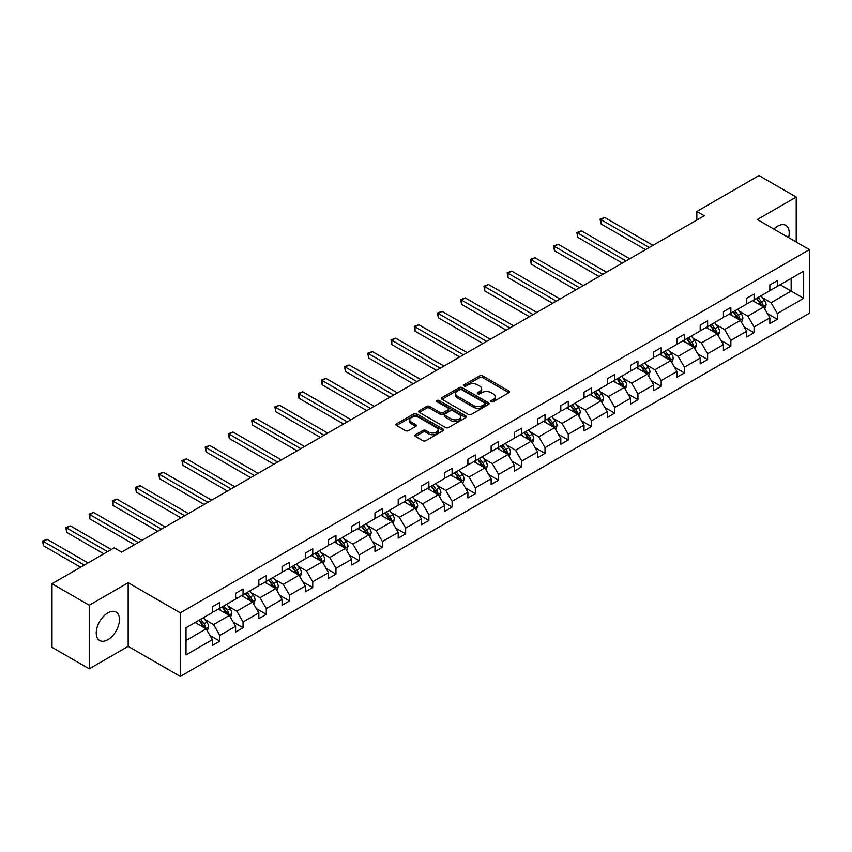 <?xml version="1.0" encoding="UTF-8"?>
<svg xmlns="http://www.w3.org/2000/svg" width="852" height="852" viewBox="0 0 852 852"><rect width="100%" height="100%" fill="white"/><g stroke="black" fill="none" stroke-linecap="round" stroke-linejoin="round"><path stroke-width="1.28" d="M491.316 401.675A1.448 0.831 0 0 0 493.361 401.675L508.889 392.708A2.066 1.193 0 0 0 509.496 391.867A2.066 1.193 0 0 0 508.889 391.025L482.583 375.828A2.066 1.193 0 0 0 479.655 375.828L464.127 384.795A1.448 0.831 0 0 0 463.701 385.392A1.448 0.831 0 0 0 464.127 385.977A1.448 0.831 0 0 0 466.172 385.977L468.185 384.816A6.614 3.823 0 0 1 477.535 384.816L479.729 386.084A6.614 3.823 0 0 1 481.668 388.789A6.614 3.823 0 0 1 479.729 391.483L477.716 392.644A1.448 0.831 0 0 0 477.301 393.241A1.448 0.831 0 0 0 477.716 393.826A1.448 0.831 0 0 0 479.772 393.826L481.774 392.665A6.614 3.823 0 0 1 491.135 392.665L493.319 393.933A6.614 3.823 0 0 1 495.257 396.627A6.614 3.823 0 0 1 493.319 399.332L491.316 400.493A1.448 0.831 0 0 0 490.89 401.079A1.448 0.831 0 0 0 491.316 401.675L491.316 400.493M107.853 639.692A16.422 9.479 120 0 0 118.577 625.219A16.422 9.479 120 0 0 116.064 612.056A16.422 9.479 120 0 0 107.853 612.876A16.422 9.479 120 0 0 97.117 627.349A16.422 9.479 120 0 0 99.641 640.512A16.422 9.479 120 0 0 107.853 639.692M788.601 237.601A16.422 9.479 120 0 0 785.821 225.375A16.422 9.479 120 0 0 777.61 226.185A16.422 9.479 120 0 0 773.84 229.092M415.499 434.733A2.066 1.193 0 0 0 414.892 435.574A2.066 1.193 0 0 0 415.499 436.416L422.88 440.676A2.066 1.193 0 0 0 425.798 440.676L443.04 430.718A2.066 1.193 0 0 0 443.647 429.877A2.066 1.193 0 0 0 443.04 429.035L416.734 413.848A2.066 1.193 0 0 0 413.816 413.848L396.563 423.806A2.066 1.193 0 0 0 395.956 424.647A2.066 1.193 0 0 0 396.563 425.489L405.477 430.643A2.066 1.193 0 0 0 408.406 430.643L415.787 426.373A2.066 1.193 0 0 0 416.394 425.531A2.066 1.193 0 0 0 415.787 424.69L411.367 422.134A5.527 3.195 0 0 1 409.748 419.876A5.527 3.195 0 0 1 413.156 416.926A5.527 3.195 0 0 1 419.184 417.618L436.501 427.619A5.527 3.195 0 0 1 438.12 429.877A5.527 3.195 0 0 1 434.712 432.827A5.527 3.195 0 0 1 428.684 432.134L425.798 430.473A2.066 1.193 0 0 0 422.88 430.473L415.499 434.733L415.499 436.416L422.88 432.188L422.88 430.473M128.173 582.736L89.236 605.218L52.015 583.726L52.015 647.35L89.236 668.841L128.173 646.359L180.294 676.445L180.294 612.833L128.173 582.736L128.173 646.359M796.226 242.011L796.226 197.046L757.29 219.528L809.4 249.615L180.294 612.833M796.226 197.046L758.994 175.555L696.829 211.445L696.829 220.04M52.015 583.726L114.179 547.836L121.623 552.139L704.274 215.748L696.829 211.445M468.334 414.434A2.066 1.193 0 0 0 471.252 414.434L488.494 404.476A2.066 1.193 0 0 0 489.101 403.635A2.066 1.193 0 0 0 488.494 402.794L462.189 387.607A2.066 1.193 0 0 0 459.271 387.607L442.018 397.565A2.066 1.193 0 0 0 441.421 398.406A2.066 1.193 0 0 0 442.018 399.247L468.334 414.434M437.555 401.984A1.448 0.831 0 0 1 439.025 402.187L439.025 400.472L465.767 415.914A2.066 1.193 0 0 1 466.374 416.756A2.066 1.193 0 0 1 465.767 417.597L448.525 427.555A2.066 1.193 0 0 1 445.607 427.555L419.29 412.368L419.29 410.685A2.066 1.193 0 0 0 418.683 411.527A2.066 1.193 0 0 0 419.29 412.368M419.29 410.685L426.671 406.425A2.066 1.193 0 0 1 429.6 406.425L440.271 412.581A2.066 1.193 0 0 0 443.189 412.581L448.088 409.759A2.066 1.193 0 0 0 448.695 408.907A2.066 1.193 0 0 0 448.088 408.065L436.98 401.654A1.448 0.831 0 0 1 436.554 401.058A1.448 0.831 0 0 1 437.449 400.291A1.448 0.831 0 0 1 439.025 400.472M89.236 605.218L89.236 668.841M186.024 627.743L212.382 612.524L212.382 606.773L219.827 602.471L219.827 608.232L235.61 599.116L235.61 593.354L243.054 589.062L243.054 594.824L258.838 585.707L258.838 579.946L266.282 575.643L266.282 581.405L282.065 572.299L282.065 566.537L289.51 562.235L289.51 567.996L305.293 558.88L305.293 553.129L312.737 548.826L312.737 554.588L328.521 545.472L328.521 539.71L335.965 535.418L335.965 541.18L351.748 532.063L351.748 526.302L359.193 521.999L359.193 527.761L374.976 518.655L374.976 512.893L382.42 508.591L382.42 514.352L398.203 505.236L398.203 499.485L405.648 495.182L405.648 500.944L421.431 491.828L421.431 486.066L428.886 481.774L428.886 487.536L444.669 478.419L444.669 472.658L452.114 468.355L452.114 474.117L467.897 465.011L467.897 459.249L475.341 454.947L475.341 460.708L491.125 451.592L491.125 445.841L498.569 441.538L498.569 447.3L514.352 438.184L514.352 432.422L521.797 428.13L521.797 433.892L537.58 424.775L537.58 419.014L545.024 414.722L545.024 420.473L560.808 411.367L560.808 405.605L568.252 401.303L568.252 407.064L584.035 397.948L584.035 392.197L591.48 387.894L591.48 393.656L607.263 384.54L607.263 378.778L614.707 374.486L614.707 380.248L630.491 371.131L630.491 365.37L637.935 361.078L637.935 366.829L653.718 357.723L653.718 351.961L661.173 347.659L661.173 353.42L676.957 344.304L676.957 338.553L684.401 334.25L684.401 340.012L700.184 330.895L700.184 325.134L707.629 320.842L707.629 326.604L723.412 317.487L723.412 311.725L730.856 307.434L730.856 313.185L746.64 304.079L746.64 298.317L754.084 294.015L754.084 299.776L769.867 290.67L769.867 284.909L777.312 280.606L777.312 286.368L803.67 271.149L803.67 298.317L777.312 313.536L777.312 319.298L769.867 323.59L769.867 317.828L754.084 326.944L754.084 332.706L746.64 336.998L746.64 331.247L730.856 340.353L730.856 346.114L723.412 350.417L723.412 344.655L707.629 353.761L707.629 359.523L700.184 363.825L700.184 358.064L684.401 367.18L684.401 372.942L676.957 377.234L676.957 371.472L661.173 380.588L661.173 386.35L653.718 390.642L653.718 384.891L637.935 393.997L637.935 399.758L630.491 404.061L630.491 398.299L614.707 407.405L614.707 413.167L607.263 417.469L607.263 411.708L591.48 420.824L591.48 426.586L584.035 430.878L584.035 425.116L568.252 434.232L568.252 439.994L560.808 444.286L560.808 438.535L545.024 447.641L545.024 453.402L537.58 457.705L537.58 451.943L521.797 461.049L521.797 466.811L514.352 471.113L514.352 465.352L498.569 474.468L498.569 480.219L491.125 484.522L491.125 478.76L475.341 487.877L475.341 493.638L467.897 497.93L467.897 492.179L452.114 501.285L452.114 507.046L444.669 511.349L444.669 505.587L428.886 514.693L428.886 520.455L421.431 524.757L421.431 518.996L405.648 528.112L405.648 533.863L398.203 538.166L398.203 532.404L382.42 541.521L382.42 547.282L374.976 551.574L374.976 545.812L359.193 554.929L359.193 560.691L351.748 564.993L351.748 559.231L335.965 568.337L335.965 574.099L328.521 578.401L328.521 572.64L312.737 581.756L312.737 587.507L305.293 591.81L305.293 586.048L289.51 595.165L289.51 600.926L282.065 605.218L282.065 599.457L266.282 608.573L266.282 614.335L258.838 618.637L258.838 612.876L243.054 621.981L243.054 627.743L235.61 632.046L235.61 626.284L219.827 635.4L219.827 641.151L212.382 645.454L212.382 639.692L186.024 654.911L186.024 627.743M180.294 676.445L809.4 313.227L809.4 249.615M218.336 609.095L229.348 615.453L213.564 624.569L204.949 619.585M213.564 624.569L219.827 635.4M229.348 615.453L235.61 626.284M212.382 611.15L213.564 611.842L219.827 608.232M241.563 595.676L252.586 602.044L236.803 611.15L228.176 606.177M236.803 611.15L243.054 621.981M252.586 602.044L258.838 612.876M235.61 597.742L236.803 598.434L243.054 594.824M264.791 582.267L275.814 588.625L260.03 597.742L251.404 592.768M260.03 597.742L266.282 608.573M275.814 588.625L282.065 599.457M258.838 584.334L260.03 585.015L266.282 581.405M288.019 568.859L299.041 575.217L283.258 584.334L274.632 579.36M283.258 584.334L289.51 595.165M299.041 575.217L305.293 586.048M282.065 570.925L283.258 571.607L289.51 567.996M311.246 555.451L322.269 561.809L306.486 570.925L297.87 565.941M306.486 570.925L312.737 581.756M322.269 561.809L328.521 572.64M305.293 557.506L306.486 558.198L312.737 554.588M334.474 542.032L345.497 548.4L329.713 557.506L321.097 552.533M329.713 557.506L335.965 568.337M345.497 548.4L351.748 559.231M328.521 544.098L329.713 544.79L335.965 541.18M357.702 528.623L368.724 534.981L352.941 544.098L344.325 539.124M352.941 544.098L359.193 554.929M368.724 534.981L374.976 545.812M351.748 530.689L352.941 531.371L359.193 527.761M380.94 515.215L391.952 521.573L376.169 530.689L367.553 525.716M376.169 530.689L382.42 541.521M391.952 521.573L398.203 532.404M374.976 517.281L376.169 517.963L382.42 514.352M404.167 501.807L415.18 508.165L399.396 517.281L390.78 512.297M399.396 517.281L405.648 528.112M415.18 508.165L421.431 518.996M398.203 503.862L399.396 504.554L405.648 500.944M427.395 488.388L438.407 494.756L422.624 503.862L414.008 498.889M422.624 503.862L428.886 514.693M438.407 494.756L444.669 505.587M421.431 490.454L422.624 491.146L428.886 487.536M450.623 474.979L461.635 481.337L445.852 490.454L437.236 485.48M445.852 490.454L452.114 501.285M461.635 481.337L467.897 492.179M444.669 477.045L445.852 477.727L452.114 474.117M473.85 461.571L484.873 467.929L469.09 477.045L460.463 472.072M469.09 477.045L475.341 487.877M484.873 467.929L491.125 478.76M467.897 463.637L469.09 464.319L475.341 460.708M497.078 448.163L508.101 454.521L492.318 463.637L483.691 458.653M492.318 463.637L498.569 474.468M508.101 454.521L514.352 465.352M491.125 450.218L492.318 450.91L498.569 447.3M520.306 434.744L531.328 441.112L515.545 450.218L506.919 445.245M515.545 450.218L521.797 461.049M531.328 441.112L537.58 451.943M514.352 436.81L515.545 437.502L521.797 433.892M543.533 421.335L554.556 427.693L538.773 436.81L530.157 431.836M538.773 436.81L545.024 447.641M554.556 427.693L560.808 438.535M537.58 423.401L538.773 424.083L545.024 420.473M566.761 407.927L577.784 414.285L562 423.401L553.385 418.428M562 423.401L568.252 434.232M577.784 414.285L584.035 425.116M560.808 409.993L562 410.675L568.252 407.064M589.989 394.519L601.011 400.877L585.228 409.993L576.612 405.009M585.228 409.993L591.48 420.824M601.011 400.877L607.263 411.708M584.035 396.574L585.228 397.266L591.48 393.656M613.216 381.1L624.239 387.468L608.456 396.574L599.84 391.6M608.456 396.574L614.707 407.405M624.239 387.468L630.491 398.299M607.263 383.166L608.456 383.858L614.707 380.248M636.455 367.691L647.467 374.049L631.683 383.166L623.068 378.192M631.683 383.166L637.935 393.997M647.467 374.049L653.718 384.891M630.491 369.757L631.683 370.439L637.935 366.829M659.682 354.283L670.694 360.641L654.911 369.757L646.295 364.784M654.911 369.757L661.173 380.588M670.694 360.641L676.957 371.472M653.718 356.349L654.911 357.031L661.173 353.42M682.91 340.875L693.922 347.233L678.139 356.349L669.523 351.365M678.139 356.349L684.401 367.18M693.922 347.233L700.184 358.064M676.957 342.93L678.139 343.622L684.401 340.012M706.138 327.456L717.16 333.824L701.366 342.93L692.751 337.956M701.366 342.93L707.629 353.761M717.16 333.824L723.412 344.655M700.184 329.522L701.366 330.214L707.629 326.604M729.365 314.047L740.388 320.405L724.605 329.522L715.978 324.548M724.605 329.522L730.856 340.353M740.388 320.405L746.64 331.247M723.412 316.113L724.605 316.795L730.856 313.185M752.593 300.639L763.616 306.997L747.832 316.113L739.206 311.14M747.832 316.113L754.084 326.944M763.616 306.997L769.867 317.828M746.64 302.705L747.832 303.387L754.084 299.776M780.144 284.738L791.157 291.096L771.06 302.705L762.444 297.721M771.06 302.705L777.312 313.536M803.67 298.317L791.157 291.096L791.157 278.37L803.67 271.149M769.867 289.286L771.06 289.978L777.312 286.368M186.024 640.47L206.12 628.861L195.108 622.503M206.12 628.861L212.382 639.692M767.407 313.579L777.312 319.298M744.179 326.987L754.084 332.706M720.952 340.395L730.856 346.114M697.724 353.804L707.629 359.523M674.496 367.223L684.401 372.942M651.269 380.631L661.173 386.35M628.041 394.039L637.935 399.758M604.813 407.448L614.707 413.167M581.575 420.867L591.48 426.586M558.348 434.275L568.252 439.994M535.12 447.683L545.024 453.402M511.892 461.092L521.797 466.811M488.665 474.511L498.569 480.219M465.437 487.919L475.341 493.638M442.209 501.327L452.114 507.046M418.982 514.736L428.886 520.455M395.754 528.155L405.648 533.863M372.526 541.563L382.42 547.282M349.288 554.971L359.193 560.691M326.06 568.38L335.965 574.099M302.833 581.799L312.737 587.507M279.605 595.207L289.51 600.926M256.377 608.616L266.282 614.335M233.15 622.024L243.054 627.743M209.922 635.443L219.827 641.151M491.892 401.878L493.319 401.047A6.614 3.823 0 0 0 495.257 398.353L495.257 396.627M481.668 388.789L481.668 390.504A6.614 3.823 0 0 1 479.729 393.209L478.302 394.029M508.857 392.729L482.583 377.553A2.066 1.193 0 0 0 479.655 377.553L464.702 386.18M488.473 404.498L462.189 389.321A2.066 1.193 0 0 0 459.271 389.321L442.05 399.268L442.018 397.565M484.841 404.231A1.448 0.831 0 0 0 485.267 403.635A1.448 0.831 0 0 0 484.841 403.049L461.752 389.715A1.448 0.831 0 0 0 459.707 389.715L457.588 390.94A6.614 3.823 0 0 0 455.65 393.635A6.614 3.823 0 0 0 457.588 396.34L473.371 405.445A6.614 3.823 0 0 0 482.722 405.445L484.841 404.231L484.841 405.946A1.448 0.831 0 0 0 485.267 405.36L485.267 403.635M455.65 393.635L455.65 395.36A6.614 3.823 0 0 0 457.588 398.054L457.588 396.34M484.841 405.946L482.722 407.171A6.614 3.823 0 0 1 473.371 407.171L457.588 398.054M419.322 412.389L426.671 408.14L426.671 406.425M448.695 408.907L448.695 410.632A2.066 1.193 0 0 1 448.088 411.473L443.189 414.296A2.066 1.193 0 0 1 440.271 414.296L429.6 408.14A2.066 1.193 0 0 0 426.671 408.14M439.025 402.187L465.746 417.618M451.336 418.971A5.527 3.195 0 0 0 457.364 419.663A5.527 3.195 0 0 0 460.783 416.713A5.527 3.195 0 0 0 459.153 414.455L453.062 410.93A2.066 1.193 0 0 0 450.133 410.93L445.234 413.763A2.066 1.193 0 0 0 444.627 414.604A2.066 1.193 0 0 0 445.234 415.446L451.336 418.971L451.336 420.696A5.527 3.195 0 0 0 457.364 421.389A5.527 3.195 0 0 0 460.783 418.438L460.783 416.713M444.627 414.604L444.627 416.33A2.066 1.193 0 0 0 445.234 417.171L445.234 415.446M451.336 420.696L445.234 417.171M438.12 429.877L438.12 431.602A5.527 3.195 0 0 1 434.712 434.552A5.527 3.195 0 0 1 428.684 433.86L425.798 432.188A2.066 1.193 0 0 0 422.88 432.188M409.748 419.876L409.748 421.602A5.527 3.195 0 0 0 411.367 423.859L411.367 422.134M415.787 424.69L415.787 426.373L411.367 423.859M443.04 429.035L443.04 430.718L416.734 415.563A2.066 1.193 0 0 0 413.816 415.563L396.595 425.51M764.745 308.957L766.118 305.005A5.581 3.227 -120 0 0 764.329 300.255L760.985 295.793M754.989 302.023L753.541 300.085M652.973 245.365L604.632 217.452L600.905 219.592L600.905 223.895L645.528 249.657M762.785 306.528L763.104 305.24A5.581 3.227 -120 0 0 761.507 301.885L758.163 297.423M756.768 298.232L760.442 303.142A2.844 1.64 60 0 1 760.953 304.004L763.104 305.24M756.374 298.456L759.718 302.918A5.581 3.227 60 0 1 761.102 305.548M600.905 223.895L600.085 219.124L649.256 247.506M600.085 219.124L604.632 217.452M741.517 322.375L742.88 318.414A5.581 3.227 -120 0 0 741.102 313.664L737.757 309.201M731.761 315.432L730.313 313.504M629.745 258.774L581.405 230.86L577.677 233.011L577.677 237.303L622.301 263.066M739.557 319.937L739.877 318.659A5.581 3.227 -120 0 0 738.279 315.293L734.935 310.831M733.529 311.64L737.214 316.55A2.844 1.64 60 0 1 737.726 317.413L739.877 318.659M733.146 311.864L736.49 316.326A5.581 3.227 60 0 1 737.875 318.967M577.677 237.303L576.857 232.532L626.028 260.925M576.857 232.532L581.405 230.86M718.289 335.784L719.652 331.822A5.581 3.227 -120 0 0 717.874 327.072L714.53 322.61M708.534 328.851L707.085 326.912M606.517 272.182L558.177 244.268L554.45 246.42L554.45 250.712L599.073 276.485M716.33 333.345L716.638 332.067A5.581 3.227 -120 0 0 715.041 328.712L711.708 324.25M710.302 325.049L713.987 329.969A2.844 1.64 60 0 1 714.498 330.832L716.638 332.067M709.918 325.272L713.262 329.735A5.581 3.227 60 0 1 714.647 332.376M554.45 250.712L553.63 245.94L602.801 274.333M553.63 245.94L558.177 244.268M695.062 349.192L696.425 345.241A5.581 3.227 -120 0 0 694.646 340.48L691.302 336.018M685.306 342.259L683.858 340.321M583.29 285.59L534.939 257.677L531.222 259.828L531.222 264.131L575.846 289.893M693.102 346.753L693.411 345.475A5.581 3.227 -120 0 0 691.813 342.121L688.469 337.658M687.074 338.468L690.759 343.377A2.844 1.64 60 0 1 691.27 344.24L693.411 345.475M686.691 338.691L690.035 343.154A5.581 3.227 60 0 1 691.419 345.784M531.222 264.131L530.402 259.359L579.573 287.742M530.402 259.359L534.939 257.677M671.834 362.601L673.197 358.649A5.581 3.227 -120 0 0 671.419 353.899L668.074 349.437M662.079 355.667L660.63 353.729M560.062 299.009L511.711 271.096L507.994 273.236L507.994 277.539L552.618 303.301M669.874 360.172L670.183 358.884A5.581 3.227 -120 0 0 668.586 355.529L665.242 351.067M663.846 351.876L667.531 356.786A2.844 1.64 60 0 1 668.043 357.648L670.183 358.884M663.463 352.1L666.807 356.562A5.581 3.227 60 0 1 668.192 359.193M507.994 277.539L507.174 272.768L556.345 301.15M507.174 272.768L511.711 271.096M648.596 376.009L649.969 372.058A5.581 3.227 -120 0 0 648.191 367.308L644.847 362.845M638.851 369.076L637.402 367.148M536.835 312.418L488.484 284.504L484.767 286.655L484.767 290.947L529.39 316.71M646.647 373.581L646.956 372.292A5.581 3.227 -120 0 0 645.358 368.937L642.014 364.475M640.619 365.284L644.304 370.194A2.844 1.64 60 0 1 644.815 371.057L646.956 372.292M640.235 365.508L643.569 369.97A5.581 3.227 60 0 1 644.964 372.612M484.767 290.947L483.947 286.176L533.107 314.569M483.947 286.176L488.484 284.504M625.368 389.428L626.742 385.466A5.581 3.227 -120 0 0 624.963 380.716L621.619 376.254M615.623 382.484L614.175 380.556M513.607 325.826L465.256 297.912L461.539 300.064L461.539 304.356L506.163 330.129M623.419 386.989L623.728 385.711A5.581 3.227 -120 0 0 622.13 382.356L618.786 377.894M617.391 378.693L621.065 383.613A2.844 1.64 60 0 1 621.587 384.476L623.728 385.711M616.997 378.916L620.341 383.379A5.581 3.227 60 0 1 621.736 386.02M461.539 304.356L460.719 299.584L509.879 327.977M460.719 299.584L465.256 297.912M602.14 402.836L603.514 398.885A5.581 3.227 -120 0 0 601.736 394.125L598.392 389.662M592.396 395.903L590.947 393.965M490.379 339.234L442.028 311.321L438.311 313.472L438.311 317.775L482.935 343.537M600.191 400.397L600.5 399.119A5.581 3.227 -120 0 0 598.903 395.765L595.559 391.302M594.163 392.112L597.838 397.021A2.844 1.64 60 0 1 598.36 397.884L600.5 399.119M593.769 392.335L597.114 396.798A5.581 3.227 60 0 1 598.509 399.428M438.311 317.775L437.491 313.003L486.652 341.386M437.491 313.003L442.028 311.321M578.913 416.245L580.287 412.293A5.581 3.227 -120 0 0 578.508 407.544L575.164 403.081M569.168 409.311L567.72 407.373M467.152 352.643L418.801 324.74L415.073 326.88L415.073 331.183L459.707 356.945M576.964 413.816L577.273 412.528A5.581 3.227 -120 0 0 575.675 409.173L572.331 404.711M570.936 405.52L574.61 410.43A2.844 1.64 60 0 1 575.132 411.292L577.273 412.528M570.542 405.744L573.886 410.206A5.581 3.227 60 0 1 575.281 412.837M415.073 331.183L414.264 326.412L463.424 354.794M414.264 326.412L418.801 324.74M555.685 429.653L557.059 425.702A5.581 3.227 -120 0 0 555.27 420.952L551.936 416.49M545.94 422.72L544.481 420.792M443.924 366.062L395.573 338.148L391.845 340.299L391.845 344.591L436.48 370.354M553.725 427.225L554.045 425.936A5.581 3.227 -120 0 0 552.447 422.581L549.103 418.119M547.708 418.928L551.382 423.838A2.844 1.64 60 0 1 551.904 424.701L554.045 425.936M547.314 419.152L550.658 423.614A5.581 3.227 60 0 1 552.053 426.256M391.845 344.591L391.025 339.82L440.196 368.213M391.025 339.82L395.573 338.148M532.457 443.072L533.831 439.11A5.581 3.227 -120 0 0 532.042 434.36L528.698 429.898M522.702 436.128L521.254 434.2M420.696 379.47L372.345 351.557L368.618 353.708L368.618 358L413.241 383.773M530.498 440.633L530.817 439.355A5.581 3.227 -120 0 0 529.22 436L525.876 431.538M524.481 432.337L528.155 437.246A2.844 1.64 60 0 1 528.677 438.12L530.817 439.355M524.087 432.56L527.431 437.023A5.581 3.227 60 0 1 528.815 439.664M368.618 358L367.798 353.229L416.969 381.621M367.798 353.229L372.345 351.557M509.23 456.48L510.593 452.529A5.581 3.227 -120 0 0 508.814 447.769L505.47 443.306M499.474 449.547L498.026 447.609M397.458 392.878L349.118 364.965L345.39 367.116L345.39 371.419L390.014 397.181M507.27 454.041L507.59 452.763A5.581 3.227 -120 0 0 505.992 449.409L502.648 444.946M501.242 445.756L504.927 450.665A2.844 1.64 60 0 1 505.438 451.528L507.59 452.763M500.859 445.979L504.203 450.442A5.581 3.227 60 0 1 505.587 453.072M345.39 371.419L344.57 366.648L393.741 395.03M344.57 366.648L349.118 364.965M486.002 469.889L487.365 465.938A5.581 3.227 -120 0 0 485.587 461.188L482.243 456.725M476.247 462.955L474.798 461.017M374.23 406.287L325.89 378.373L322.162 380.524L322.162 384.827L366.786 410.589M484.042 467.46L484.351 466.172A5.581 3.227 -120 0 0 482.764 462.817L479.42 458.355M478.015 459.164L481.7 464.074A2.844 1.64 60 0 1 482.211 464.936L484.351 466.172M477.631 459.388L480.975 463.85A5.581 3.227 60 0 1 482.36 466.481M322.162 384.827L321.342 380.056L370.513 408.438M321.342 380.056L325.89 378.373M462.774 483.297L464.138 479.346A5.581 3.227 -120 0 0 462.359 474.596L459.015 470.134M453.019 476.364L451.571 474.436M351.003 419.706L302.662 391.792L298.935 393.943L298.935 398.235L343.558 423.998M460.815 480.869L461.124 479.58A5.581 3.227 -120 0 0 459.526 476.225L456.193 471.763M454.787 472.572L458.472 477.482A2.844 1.64 60 0 1 458.983 478.345L461.124 479.58M454.404 472.796L457.748 477.258A5.581 3.227 60 0 1 459.132 479.9M298.935 398.235L298.115 393.464L347.286 421.857M298.115 393.464L302.662 391.792M439.547 496.716L440.91 492.754A5.581 3.227 -120 0 0 439.131 488.004L435.787 483.542M429.791 489.772L428.343 487.845M327.775 433.114L279.424 405.201L275.707 407.352L275.707 411.644L320.331 437.417M437.587 494.277L437.896 492.999A5.581 3.227 -120 0 0 436.299 489.644L432.954 485.182M431.559 485.981L435.244 490.89A2.844 1.64 60 0 1 435.755 491.764L437.896 492.999M431.176 486.204L434.52 490.667A5.581 3.227 60 0 1 435.904 493.308M275.707 411.644L274.887 406.873L324.058 435.265M274.887 406.873L279.424 405.201M416.319 510.124L417.682 506.173A5.581 3.227 -120 0 0 415.904 501.413L412.56 496.95M406.564 503.191L405.115 501.253M304.547 446.523L256.196 418.609L252.48 420.76L252.48 425.063L297.103 450.825M414.36 507.685L414.668 506.407A5.581 3.227 -120 0 0 413.071 503.053L409.727 498.59M408.332 499.4L412.017 504.309A2.844 1.64 60 0 1 412.528 505.172L414.668 506.407M407.948 499.623L411.282 504.086A5.581 3.227 60 0 1 412.677 506.716M252.48 425.063L251.66 420.292L300.82 448.674M251.66 420.292L256.196 418.609M393.081 523.533L394.455 519.582A5.581 3.227 -120 0 0 392.676 514.832L389.332 510.369M383.336 516.6L381.888 514.661M281.32 459.931L232.969 432.017L229.252 434.169L229.252 438.471L273.875 464.233M391.132 521.094L391.441 519.816A5.581 3.227 -120 0 0 389.843 516.461L386.499 511.999M385.104 512.808L388.778 517.718A2.844 1.64 60 0 1 389.3 518.58L391.441 519.816M384.71 513.032L388.054 517.494A5.581 3.227 60 0 1 389.449 520.125M229.252 438.471L228.432 433.7L277.592 462.082M228.432 433.7L232.969 432.017M369.853 536.941L371.227 532.99A5.581 3.227 -120 0 0 369.448 528.24L366.104 523.778M360.108 530.008L358.66 528.07M258.092 473.35L209.741 445.436L206.024 447.588L206.024 451.88L250.648 477.642M367.904 534.513L368.213 533.224A5.581 3.227 -120 0 0 366.616 529.869L363.272 525.407M361.876 526.216L365.551 531.126A2.844 1.64 60 0 1 366.072 531.989L368.213 533.224M361.482 526.44L364.826 530.902A5.581 3.227 60 0 1 366.222 533.544M206.024 451.88L205.204 447.108L254.365 475.491M205.204 447.108L209.741 445.436M346.626 550.36L347.999 546.398A5.581 3.227 -120 0 0 346.221 541.648L342.877 537.186M336.881 543.416L335.432 541.489M234.864 486.758L186.513 458.845L182.786 460.996L182.786 465.288L227.42 491.061M344.677 547.921L344.985 546.643A5.581 3.227 -120 0 0 343.388 543.288L340.044 538.826M338.649 539.625L342.323 544.534A2.844 1.64 60 0 1 342.845 545.408L344.985 546.643M338.255 539.848L341.599 544.311A5.581 3.227 60 0 1 342.994 546.952M182.786 465.288L181.977 460.517L231.137 488.91M181.977 460.517L186.513 458.845M323.398 563.768L324.772 559.817A5.581 3.227 -120 0 0 322.983 555.057L319.649 550.594M313.653 556.835L312.205 554.897M211.637 500.167L163.286 472.253L159.558 474.404L159.558 478.707L204.192 504.469M321.449 561.33L321.758 560.052A5.581 3.227 -120 0 0 320.16 556.697L316.816 552.234M315.421 553.044L319.095 557.953A2.844 1.64 60 0 1 319.617 558.816L321.758 560.052M315.027 553.267L318.371 557.73A5.581 3.227 60 0 1 319.766 560.36M159.558 478.707L158.738 473.936L207.909 502.318M158.738 473.936L163.286 472.253M300.17 577.177L301.544 573.226A5.581 3.227 -120 0 0 299.755 568.476L296.411 564.013M290.425 570.244L288.966 568.305M188.409 513.575L140.058 485.661L136.331 487.813L136.331 492.115L180.954 517.878M298.211 574.738L298.53 573.46A5.581 3.227 -120 0 0 296.933 570.105L293.589 565.643M292.193 566.452L295.868 571.362A2.844 1.64 60 0 1 296.389 572.224L298.53 573.46M291.799 566.676L295.143 571.138A5.581 3.227 60 0 1 296.539 573.769M136.331 492.115L135.511 487.344L184.682 515.726M135.511 487.344L140.058 485.661M276.943 590.585L278.306 586.634A5.581 3.227 -120 0 0 276.527 581.884L273.183 577.422M267.187 583.652L265.739 581.714M165.171 526.994L116.831 499.08L113.103 501.221L113.103 505.524L157.726 531.286M274.983 588.157L275.303 586.868A5.581 3.227 -120 0 0 273.705 583.513L270.361 579.051M268.955 579.861L272.64 584.77A2.844 1.64 60 0 1 273.151 585.633L275.303 586.868M268.572 580.084L271.916 584.547A5.581 3.227 60 0 1 273.3 587.188M113.103 505.524L112.283 500.752L161.454 529.135M112.283 500.752L116.831 499.08M253.715 604.004L255.078 600.042A5.581 3.227 -120 0 0 253.3 595.292L249.955 590.83M243.96 597.06L242.511 595.133M141.943 540.402L93.603 512.489L89.875 514.64L89.875 518.932L134.499 544.705M251.755 601.565L252.075 600.287A5.581 3.227 -120 0 0 250.477 596.933L247.133 592.459M245.727 593.269L249.412 598.179A2.844 1.64 60 0 1 249.924 599.052L252.075 600.287M245.344 593.493L248.688 597.955A5.581 3.227 60 0 1 250.073 600.596M89.875 518.932L89.055 514.161L138.226 542.554M89.055 514.161L93.603 512.489M230.487 617.412L231.85 613.461A5.581 3.227 -120 0 0 230.072 608.701L226.728 604.238M220.732 610.479L219.284 608.541M111.271 549.519L70.375 525.897L66.648 528.048L66.648 532.351L103.827 553.811M228.528 614.974L228.837 613.696A5.581 3.227 -120 0 0 227.239 610.341L223.906 605.878M222.5 606.688L226.185 611.598A2.844 1.64 60 0 1 226.696 612.46L228.837 613.696M222.116 606.912L225.46 611.374A5.581 3.227 60 0 1 226.845 614.004M66.648 532.351L65.828 527.58L107.554 551.659M65.828 527.58L70.375 525.897M207.26 630.821L208.623 626.87A5.581 3.227 -120 0 0 206.844 622.12L203.5 617.657M197.504 623.888L196.056 621.949M88.044 562.927L47.137 539.305L43.42 541.457L43.42 545.759L80.599 567.219M205.3 628.382L205.609 627.104A5.581 3.227 -120 0 0 204.011 623.749L200.667 619.287M199.272 620.096L202.957 625.006A2.844 1.64 60 0 1 203.468 625.869L205.609 627.104M198.889 620.32L202.233 624.782A5.581 3.227 60 0 1 203.617 627.413M43.42 545.759L42.6 540.988L84.327 565.078M42.6 540.988L47.137 539.305M493.319 401.047L493.319 399.332M477.716 393.826L477.716 392.644M479.729 393.209L479.729 391.483M464.127 385.977L464.127 384.795M479.655 377.553L479.655 375.828M482.583 377.553L482.583 375.828M508.889 392.708L508.889 391.025M459.271 389.321L459.271 387.607M462.189 389.321L462.189 387.607M488.494 404.476L488.494 402.794M473.371 407.171L473.371 405.445M482.722 407.171L482.722 405.445M429.6 408.14L429.6 406.425M440.271 414.296L440.271 412.581M443.189 414.296L443.189 412.581M448.088 411.473L448.088 409.759M465.767 417.597L465.767 415.914M425.798 432.188L425.798 430.473M428.684 433.86L428.684 432.134M396.563 425.489L396.563 423.806M413.816 415.563L413.816 413.848M416.734 415.563L416.734 413.848M763.211 306.763L766.076 305.112M761.507 301.885L764.329 300.255M758.131 303.834L759.718 302.918M739.983 320.182L742.848 318.52M738.279 315.293L741.102 313.664M734.903 317.242L736.49 316.326M716.756 333.59L719.62 331.939M715.041 328.712L717.874 327.072M711.676 330.651L713.262 329.735M693.528 346.998L696.393 345.348M691.813 342.121L694.646 340.48M688.448 344.07L690.035 343.154M670.3 360.407L673.165 358.756M668.586 355.529L671.419 353.899M665.22 357.478L666.807 356.562M647.062 373.826L649.938 372.164M645.358 368.937L648.191 367.308M641.982 370.886L643.569 369.97M623.834 387.234L626.71 385.583M622.13 382.356L624.963 380.716M618.754 384.295L620.341 383.379M600.607 400.642L603.472 398.992M598.903 395.765L601.736 394.125M595.527 397.714L597.114 396.798M577.379 414.051L580.244 412.4M575.675 409.173L578.508 407.544M572.299 411.122L573.886 410.206M554.151 427.47L557.016 425.808M552.447 422.581L555.27 420.952M549.071 424.53L550.658 423.614M530.924 440.878L533.789 439.227M529.22 436L532.042 434.36M525.844 437.939L527.431 437.023M507.696 454.286L510.561 452.636M505.992 449.409L508.814 447.769M502.616 451.358L504.203 450.442M484.468 467.695L487.333 466.044M482.764 462.817L485.587 461.188M479.388 464.766L480.975 463.85M461.241 481.114L464.106 479.452M459.526 476.225L462.359 474.596M456.161 478.174L457.748 477.258M438.013 494.522L440.878 492.861M436.299 489.644L439.131 488.004M432.933 491.583L434.52 490.667M414.786 507.93L417.65 506.28M413.071 503.053L415.904 501.413M409.695 505.002L411.282 504.086M391.547 521.339L394.423 519.688M389.843 516.461L392.676 514.832M386.467 518.41L388.054 517.494M368.32 534.758L371.184 533.096M366.616 529.869L369.448 528.24M363.24 531.818L364.826 530.902M345.092 548.166L347.957 546.505M343.388 543.288L346.221 541.648M340.012 545.227L341.599 544.311M321.864 561.574L324.729 559.924M320.16 556.697L322.983 555.057M316.784 558.646L318.371 557.73M298.637 574.983L301.502 573.332M296.933 570.105L299.755 568.476M293.557 572.054L295.143 571.138M275.409 588.402L278.274 586.74M273.705 583.513L276.527 581.884M270.329 585.462L271.916 584.547M252.181 601.81L255.046 600.149M250.477 596.933L253.3 595.292M247.101 598.871L248.688 597.955M228.954 615.219L231.819 613.568M227.239 610.341L230.072 608.701M223.874 612.29L225.46 611.374M205.726 628.627L208.591 626.976M204.011 623.749L206.844 622.12M200.646 625.698L202.233 624.782"/></g></svg>
